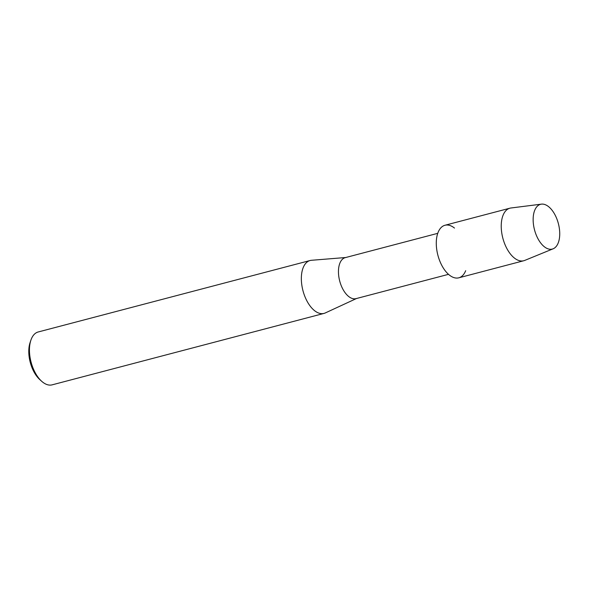 <?xml version="1.0" encoding="UTF-8"?>
<svg xmlns="http://www.w3.org/2000/svg" width="589" height="589" viewBox="0 0 589 589"><rect width="100%" height="100%" fill="white"/><g stroke="black" fill="none" stroke-linecap="round" stroke-linejoin="round"><path stroke-width="0.88" d="M544.229 246.673A23.14 12.332 75.3 0 0 559.55 237.242A23.14 12.332 75.3 0 0 548.646 206.702A23.14 12.332 75.3 0 0 533.325 216.141A23.14 12.332 75.3 0 0 544.229 246.673A23.14 12.332 75.3 0 0 553.145 248.794A23.14 12.332 75.3 0 0 559.521 229.798A23.14 12.332 75.3 0 0 548.646 206.702A23.14 12.332 75.3 0 0 541.409 204.147A23.14 12.332 75.3 0 0 533.222 222.009A23.14 12.332 75.3 0 0 544.229 246.673M454.48 228.068A27.175 14.482 75.3 0 0 436.493 239.141A27.175 14.482 75.3 0 0 449.297 275.004A27.175 14.482 75.3 0 0 465.678 270.697M437.737 233.34L345.242 257.643A21.189 11.294 75.3 0 0 338.579 274.577A21.189 11.294 75.3 0 0 348.607 296.444A21.189 11.294 75.3 0 0 356.014 298.638L448.509 274.334M345.758 257.511L311.471 260.286A27.344 14.57 75.3 0 0 310.108 260.515A27.344 14.57 75.3 0 0 301.509 282.359A27.344 14.57 75.3 0 0 314.452 310.58A27.344 14.57 75.3 0 0 324.009 313.407A27.344 14.57 75.3 0 0 325.305 312.943L356.529 298.505M310.108 260.515L38.211 331.968A27.344 14.57 75.3 0 0 30.886 340.199A27.344 14.57 75.3 0 0 41.686 381.289A27.344 14.57 75.3 0 0 42.555 382.025A27.344 14.57 75.3 0 0 52.112 384.853L324.009 313.407M30.886 340.199L30.076 342.607A24.613 13.113 75.3 0 0 39.794 379.588L41.686 381.289M541.409 204.147L510.935 207.991A27.175 14.482 75.3 0 0 509.934 208.182A27.175 14.482 75.3 0 0 501.394 229.887A27.175 14.482 75.3 0 0 514.249 257.93A27.175 14.482 75.3 0 0 523.746 260.743A27.175 14.482 75.3 0 0 524.718 260.426L553.145 248.794M509.934 208.182L444.982 225.256A27.175 14.482 75.3 0 0 436.442 246.96A27.175 14.482 75.3 0 0 449.297 275.004A27.175 14.482 75.3 0 0 458.794 277.817L523.746 260.743"/></g></svg>
